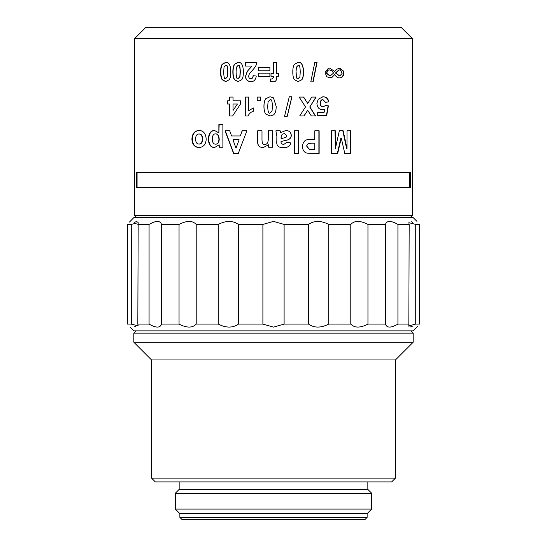 <?xml version="1.0" encoding="UTF-8"?>
<svg xmlns="http://www.w3.org/2000/svg" width="547" height="547" viewBox="0 0 547 547"><rect width="100%" height="100%" fill="white"/><g stroke="black" fill="none" stroke-linecap="round" stroke-linejoin="round"><path stroke-width="0.82" d="M251.798 66.05L245.5 66.05L245.5 62.679L256.632 62.679C256.734 64.778 255.175 67.486 251.955 70.809L249.316 73.9L248.666 76.115C248.714 77.756 249.432 78.59 250.82 78.624C252.181 78.693 252.933 77.708 253.083 75.671L256.256 76.033C255.722 79.889 253.883 81.756 250.738 81.626C247.353 81.373 245.61 79.623 245.5 76.375L247.169 71.541C248.858 69.346 252.16 66.235 251.798 66.05L247.169 71.541M258.191 67.445L269.897 67.445L269.897 70.795L258.191 70.795L258.191 67.445M314.812 62.365L317.075 62.365L313.11 81.872L310.785 81.872L314.812 62.365L316.836 62.365L312.891 81.872L310.785 81.872M245.124 116.012L245.124 97.065L248.68 97.065L248.68 110.692L253.295 107.957L253.295 111.239C250.998 111.985 249.234 113.578 248.003 116.012L245.124 116.012M289.288 96.751L291.948 96.751L287.284 116.258L284.577 116.258L289.288 96.751L291.845 96.751L287.209 116.258L284.577 116.258M323.017 96.751C326.368 96.894 328.289 98.617 328.781 101.913L325.451 102.289L322.976 99.643C321.417 99.629 320.576 100.867 320.439 103.349C320.542 105.674 321.417 106.836 323.079 106.836L325.677 105.455L328.385 105.886L326.675 115.697L317.704 115.697L317.704 112.313L324.125 112.313L324.665 109.106L322.354 109.715C319.031 109.468 317.219 107.369 316.911 103.41L318.197 99.253L323.017 96.751M198.896 130.453C203.395 130.562 205.829 133.495 206.198 139.259C205.863 144.387 203.443 147.164 198.93 147.594C194.493 147.218 192.147 144.374 191.901 139.068C192.188 133.721 194.52 130.849 198.896 130.453M222.889 124.566L222.889 147.232L219.135 147.232L219.135 144.818L214.472 147.594C210.698 147.444 208.653 144.613 208.339 139.123C208.667 133.489 210.718 130.603 214.486 130.453L218.862 132.853L218.862 124.566L222.889 124.566L219.162 124.566L218.862 132.853M233.596 153.468L225.022 130.815L229.713 130.815L231.579 135.957L240.29 135.957L242.123 130.815L246.868 130.815L238.28 153.468L233.596 153.468M294.491 130.815L298.785 130.815L298.785 153.468L294.491 153.468L294.491 130.815L298.648 130.815L298.648 153.468L294.491 153.468M314.798 130.815L319.14 130.815L319.14 153.468L306.901 153.119C304.153 152.387 302.662 150.172 302.443 146.493C302.908 142.411 304.549 140.141 307.366 139.69L314.798 139.362L314.798 130.815L318.894 130.815L318.894 153.468M410.51 187.423L136.326 187.423L136.326 172.319L410.51 172.319L410.51 187.423M347.024 130.815L350.579 130.815L350.579 153.468L344.788 153.468L341.246 138.015L337.704 153.468L331.537 153.468L331.537 130.815L335.352 130.815L335.352 148.647L339.338 130.815L343.195 130.815L347.01 148.647L347.024 130.815L350.162 130.815L350.162 153.468L344.788 153.468M284.037 144.285L286.888 142.227L290.799 142.938C290.122 146.076 287.763 147.628 283.722 147.594C278.608 147.888 276.303 145.782 276.809 141.276L276.878 136.203L275.893 130.815L280.194 130.815L280.761 132.613L285.821 130.453C289.315 130.665 291.12 132.285 291.243 135.307C291.353 138.131 289.37 139.847 285.288 140.47L281.09 141.536L281.09 141.967C280.932 143.567 281.917 144.34 284.037 144.285L283.975 144.285C281.869 144.34 280.891 143.567 281.049 141.967L281.09 141.967M257.664 141.017L257.664 130.815L261.992 130.815L261.992 139.191C261.965 143.15 262.861 144.846 264.68 144.285C267.134 144.634 268.324 142.623 268.249 138.254L268.249 130.815L272.597 130.815L272.597 147.232L268.556 147.232L268.556 144.818L263.162 147.594C259.155 147.444 257.322 145.256 257.664 141.017L257.746 130.815L261.992 130.815M311.769 97.065L316.145 97.065L309.896 106.891L315.571 115.943L311.311 115.943L307.701 110.303L304.064 115.943L299.708 115.943L305.52 106.904L299.147 97.065L303.653 97.065L307.729 103.451L311.769 97.065L315.913 97.065L309.896 106.891M273.507 97.872L276.173 106.419C276.173 109.968 275.558 112.525 274.327 114.084L273.5 114.925L270.061 116.012L265.774 114.056C264.55 112.511 263.934 109.954 263.934 106.371C263.934 102.802 264.557 100.238 265.787 98.679L270.061 96.751L273.5 97.865L276.187 106.419C276.187 109.968 275.572 112.525 274.334 114.084L273.5 114.925M257.158 97.065L260.769 97.065L260.769 100.689L257.158 100.689L257.158 97.065M229.699 97.065L233.029 97.065L233.029 100.86L240.482 100.86L240.482 104.012L232.591 116.012L229.699 116.012L229.699 104.026L227.477 104.026L227.477 100.86L229.699 100.86L229.699 97.065M339.133 68.122L343.263 71.206L343.516 73.154C343.297 75.636 342.244 77.175 340.364 77.79L339.632 77.9C337.786 77.968 336.132 76.86 334.675 74.577L332.029 77.353L329.697 77.818L326.6 76.655L325.096 72.266L328.446 68.156L329.615 68.033L334.675 71.466L336.302 69.387L339.824 68.143L343.639 71.206L343.899 73.154C343.68 75.636 342.62 77.175 340.733 77.79L339.461 77.9M301.923 79.698L298.183 81.626L294.423 79.671C293.336 78.125 292.795 75.568 292.795 71.992C292.795 68.423 293.342 65.852 294.436 64.293L298.183 62.365C301.582 61.961 303.366 65.182 303.537 72.033C303.544 75.582 303.004 78.139 301.923 79.698L298.047 81.626M278.416 73.517L278.416 76.361L276.632 76.361L276.632 77.387C276.809 80.416 275.558 81.913 272.878 81.872L270.184 81.414L270.615 78.912L272.098 79.11L273.404 77.325L273.404 76.361L271.004 76.361L271.004 73.517L273.404 73.517L273.404 62.679L276.632 62.679L276.632 73.517L278.416 73.517M273.5 81.845L270.184 81.414M258.191 73.182L269.897 73.182L269.897 76.505L258.191 76.505L258.191 73.182M241.795 79.698L238.095 81.626L234.417 79.671C233.371 78.125 232.844 75.568 232.851 71.992C232.844 68.423 233.378 65.852 234.431 64.293L238.095 62.365C241.453 61.961 243.224 65.182 243.408 72.033C243.401 75.582 242.868 78.139 241.795 79.698M229.261 79.698L225.665 81.626L222.103 79.671C221.084 78.125 220.578 75.568 220.578 71.992C220.578 68.423 221.091 65.852 222.116 64.293L225.665 62.365C228.926 61.961 230.649 65.182 230.827 72.033C230.827 75.582 230.308 78.139 229.261 79.698M412.438 38.673L134.562 38.673L134.562 215.361L412.438 215.361L412.438 38.673L401.108 27.35L145.892 27.35L134.562 38.673M136.832 217.624L134.562 215.361M410.168 217.624L412.438 215.361M223.709 71.992C223.846 77.312 224.496 79.52 225.665 78.624L227.326 76.71L227.641 71.992C227.504 66.672 226.841 64.464 225.665 65.373L224.017 67.281L223.709 71.992M236.078 71.992C236.222 77.312 236.892 79.52 238.095 78.624L239.805 76.71L240.126 71.992C239.989 66.672 239.306 64.464 238.095 65.373L236.4 67.281L236.078 71.992M296.125 71.992C296.276 77.312 296.959 79.52 298.183 78.624L299.92 76.71L300.241 71.992C300.105 66.672 299.414 64.464 298.183 65.373L296.453 67.281L296.002 71.992C296.153 77.312 296.83 79.52 298.047 78.624L298.183 78.624M339.701 75.971L342.101 73.496L340.706 70.358L339.284 69.866L335.776 73.045L339.749 75.978M330.197 75.971L333.561 73.031L331.667 70.659L329.328 69.866C327.735 70.125 326.935 71.308 326.928 73.401L330.067 75.971M237.207 104.026L233.029 104.026L233.029 110.487L237.405 104.026L233.029 110.487M267.715 106.371C267.873 111.697 268.659 113.906 270.061 113.003L272.03 111.096L272.406 106.371C272.242 101.058 271.462 98.85 270.061 99.752L268.092 101.667L267.715 106.371M281.09 137.844L281.09 138.706L286.081 137.29L286.922 135.752L284.515 133.509L282.293 134.288L281.261 135.718L281.09 138.706M312.686 149.632L314.798 149.632L314.798 143.191L312.399 143.191C308.371 143.218 306.58 144.292 307.031 146.425L309.527 149.481L314.573 149.632M238.95 139.793L232.981 139.793L235.983 148.182L239.142 139.793L235.983 148.182M215.532 144.162C217.638 144.141 218.773 142.528 218.93 139.307C218.725 135.67 217.576 133.865 215.47 133.906C213.487 133.789 212.421 135.519 212.277 139.088C212.427 142.494 213.515 144.182 215.532 144.162L215.846 144.162C217.945 144.141 219.067 142.528 219.224 139.307C219.026 135.67 217.877 133.865 215.785 133.906L215.47 133.906M198.91 144.059C201.016 144.005 202.158 142.329 202.335 139.034C202.158 135.718 201.016 134.036 198.91 133.994C196.838 134.029 195.717 135.718 195.566 139.047C195.717 142.329 196.838 143.998 198.91 144.059L199.32 144.059C201.412 144.005 202.547 142.329 202.725 139.034C202.547 135.718 201.412 134.036 199.32 133.994L198.91 133.994M245.651 66.05L245.651 62.679L256.632 62.679M253.193 75.671C253.042 77.708 252.297 78.693 250.943 78.624L250.82 78.624M250.861 81.626C247.497 81.373 245.76 79.623 245.651 76.375L247.312 71.541M269.897 70.795L258.273 70.795L258.273 67.445L269.897 67.445M248.003 116.012L245.282 116.012L245.282 97.065L248.68 97.065M253.405 107.957L248.68 110.692M322.744 96.751C326.08 96.894 327.988 98.617 328.48 101.913L325.171 102.289M323.079 106.836L322.812 106.836C321.157 106.836 320.282 105.674 320.18 103.349C320.316 100.867 321.157 99.629 322.703 99.643L322.976 99.643M325.397 105.455L328.385 105.886M328.091 105.886L326.388 115.697L317.704 115.697M317.704 112.313L323.851 112.313M322.087 109.715L324.665 109.106M199.334 147.594C194.917 147.218 192.592 144.374 192.346 139.068C192.633 133.721 194.951 130.849 199.306 130.453M222.889 147.232L219.429 147.232L219.135 144.818M214.793 147.594C211.039 147.444 209.002 144.613 208.694 139.123C209.022 133.489 211.06 130.603 214.807 130.453M238.28 153.468L233.815 153.468L225.282 130.815L229.713 130.815M246.868 130.815L242.294 130.815L240.29 135.957M314.573 143.191L312.187 143.191C308.18 143.218 306.402 144.292 306.853 146.425L309.328 149.481L312.467 149.632M137.071 172.319L137.071 187.423M409.765 187.423L409.765 172.319M331.537 153.468L337.355 153.468L340.877 138.015L341.246 138.015M331.537 130.815L335.017 130.815L335.352 148.647M339.338 130.815L342.819 130.815L346.613 148.647L347.01 148.647M286.813 142.227L290.799 142.938M290.71 142.938C290.026 146.076 287.681 147.628 283.667 147.594M275.893 130.815L280.153 130.815L280.604 132.094M280.563 132.094L280.761 132.613M285.753 130.453C289.233 130.665 291.025 132.285 291.148 135.307C291.257 138.131 289.281 139.854 285.226 140.47L281.09 141.536M281.049 141.536L281.049 141.967M284.515 133.509L282.245 134.288L281.22 135.718L281.049 137.844M272.597 130.815L268.276 130.815L268.276 138.254C268.351 142.623 267.168 144.634 264.727 144.285L264.68 144.285M272.597 147.232L268.584 147.232L268.556 144.818M263.216 147.594C259.237 147.444 257.411 145.256 257.746 141.017M309.705 106.891L315.345 115.943L311.311 115.943M299.708 115.943L303.9 115.943L307.701 110.303M299.147 97.065L303.489 97.065L307.729 103.451M270.074 116.012L265.815 114.056C264.598 112.511 263.989 109.954 263.989 106.371C263.989 102.802 264.604 100.238 265.828 98.679L270.074 96.751M270.061 113.003L272.037 111.096L272.406 106.371C272.249 101.058 271.469 98.85 270.074 99.752L270.061 99.752M260.769 100.689L257.247 100.689L257.247 97.065L260.769 97.065M233.248 100.86L240.482 100.86M232.591 116.012L229.938 116.012L229.699 104.026M227.73 104.026L227.73 100.86M233.029 97.065L229.938 97.065L229.699 100.86M332.029 77.353L334.675 74.577M331.708 77.353L329.547 77.811M329.458 68.04L334.675 71.466M343.263 71.206L343.639 71.206M343.516 73.154L343.899 73.154M340.364 77.79L340.733 77.79M329.328 69.866L329.02 69.866C327.434 70.132 326.641 71.308 326.634 73.401L329.841 75.971M338.873 69.866L335.441 73.045L339.543 75.971M298.047 62.365C301.431 61.961 303.202 65.182 303.38 72.033C303.38 75.582 302.84 78.139 301.766 79.698M298.183 65.373L296.324 67.281L296.002 71.992M272.878 81.872C275.544 81.913 276.789 80.416 276.611 77.387L276.632 76.361M270.204 81.414L270.635 78.912M272.098 79.11L273.411 77.325L273.404 76.361M271.018 76.361L271.018 73.517M273.411 73.517L273.411 62.679M276.611 62.679L276.632 73.517M278.389 73.517L278.389 76.361M269.897 76.505L258.273 76.505L258.273 73.182L269.897 73.182M238.287 81.626L234.629 79.671C233.59 78.125 233.07 75.568 233.07 71.992C233.07 68.423 233.596 65.852 234.642 64.293L238.287 62.365M238.095 78.624L239.989 76.71L240.311 71.992C240.167 66.672 239.497 64.464 238.287 65.373L238.095 65.373M225.925 81.626L222.383 79.671C221.371 78.125 220.865 75.568 220.865 71.992C220.865 68.423 221.378 65.852 222.397 64.293L225.925 62.365M225.665 78.624L227.579 76.71L227.887 71.992C227.75 66.672 227.094 64.464 225.925 65.373L225.665 65.373M136.073 330.887L133.81 333.15L133.81 342.21L413.19 342.21L413.19 333.15L133.81 333.15M410.927 330.887L413.19 333.15M413.19 342.21L395.447 359.953L151.553 359.953L133.81 342.21M151.553 359.953L151.553 478.119L395.447 478.119L395.447 359.953M395.447 478.119L391.673 481.9L155.327 481.9L151.553 478.119M179.867 481.9L179.867 489.449M367.133 481.9L367.133 489.449M371.659 493.223L367.885 489.449L179.115 489.449L175.341 493.223L175.341 509.079L371.659 509.079L371.659 493.223L175.341 493.223M371.659 509.079L367.133 513.612L179.867 513.612L175.341 509.079M179.867 513.612L179.867 517.387L367.133 517.387L367.133 513.612M367.133 517.387L364.863 519.65L182.137 519.65L179.867 517.387M417.532 326.45L413.183 330.887L133.817 330.887L130.036 327.106M262.895 324.091L262.895 224.42L273.5 221.398L284.105 224.42L284.105 324.091L273.5 327.106L262.895 324.091L238.437 324.091C232.79 328.077 226.068 328.077 218.267 324.091L196.209 324.091C192.537 328.077 186.814 328.077 179.047 324.091L161.536 324.091C160.203 328.077 156.045 328.077 149.071 324.091L137.83 324.091L138.165 325.827L131.273 324.091L127.403 324.091C130.89 328.077 130.89 328.077 127.403 324.091C130.89 328.077 130.89 328.077 127.403 324.091L127.403 224.42C130.89 220.434 130.89 220.434 127.403 224.42L131.273 224.42L138.165 222.677L137.83 324.091M131.273 224.42L131.485 324.241M134.391 326.149L135.683 326.778M416.964 221.398L413.183 217.624L133.817 217.624L129.468 222.061M308.563 224.42C314.21 220.434 320.932 220.434 328.733 224.42L328.733 324.091C320.932 328.077 314.21 328.077 308.563 324.091L308.563 224.42L284.105 224.42M350.791 224.42C354.463 220.434 360.186 220.434 367.953 224.42L367.953 324.091C360.186 328.077 354.463 328.077 350.791 324.091L350.791 224.42L328.733 224.42M385.464 224.42C386.797 220.434 390.955 220.434 397.929 224.42L397.929 324.091C390.955 328.077 386.797 328.077 385.464 324.091L385.464 224.42L367.953 224.42M409.17 224.42L408.835 222.677L415.727 224.42L415.727 324.091L408.835 325.827L409.17 224.42L397.929 224.42M415.727 324.091L419.597 324.091C416.11 328.077 416.11 328.077 419.597 324.091L419.597 224.42C416.11 220.434 416.11 220.434 419.597 224.42C416.11 220.434 416.11 220.434 419.597 224.42L415.727 224.42M412.609 222.362L411.317 221.733M138.118 222.198L137.967 221.843M137.058 221.398L134.391 222.362M149.071 324.091L149.071 224.42L137.83 224.42M149.071 224.42C156.045 220.434 160.203 220.434 161.536 224.42L161.536 324.091M179.047 324.091L179.047 224.42L161.536 224.42M179.047 224.42C186.814 220.434 192.537 220.434 196.209 224.42L196.209 324.091M218.267 324.091L218.267 224.42L196.209 224.42M218.267 224.42C226.068 220.434 232.79 220.434 238.437 224.42L238.437 324.091M262.895 224.42L238.437 224.42M308.563 324.091L284.105 324.091M350.791 324.091L328.733 324.091M385.464 324.091L367.953 324.091M409.17 324.091L397.929 324.091M408.882 326.306L409.033 326.668M409.942 327.106L412.609 326.149M192.346 139.068L191.901 139.068M202.725 139.034L202.335 139.034M208.694 139.123L208.339 139.123"/></g></svg>
